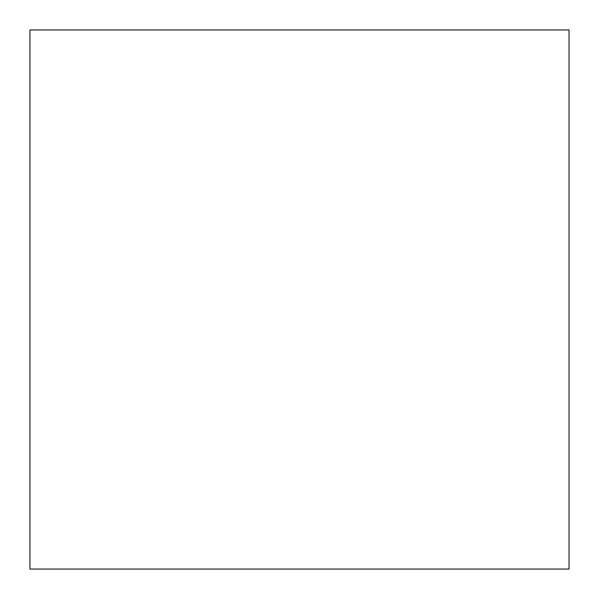 <?xml version="1.0" encoding="UTF-8"?>
<svg xmlns="http://www.w3.org/2000/svg" width="599" height="599" viewBox="0 0 599 599"><rect width="100%" height="100%" fill="white"/><g stroke="black" fill="none" stroke-linecap="round" stroke-linejoin="round"><path stroke-width="0.9" d="M569.05 569.05L569.05 29.95L569.05 569.05L29.95 569.05L29.95 29.95L569.05 29.95"/></g></svg>
